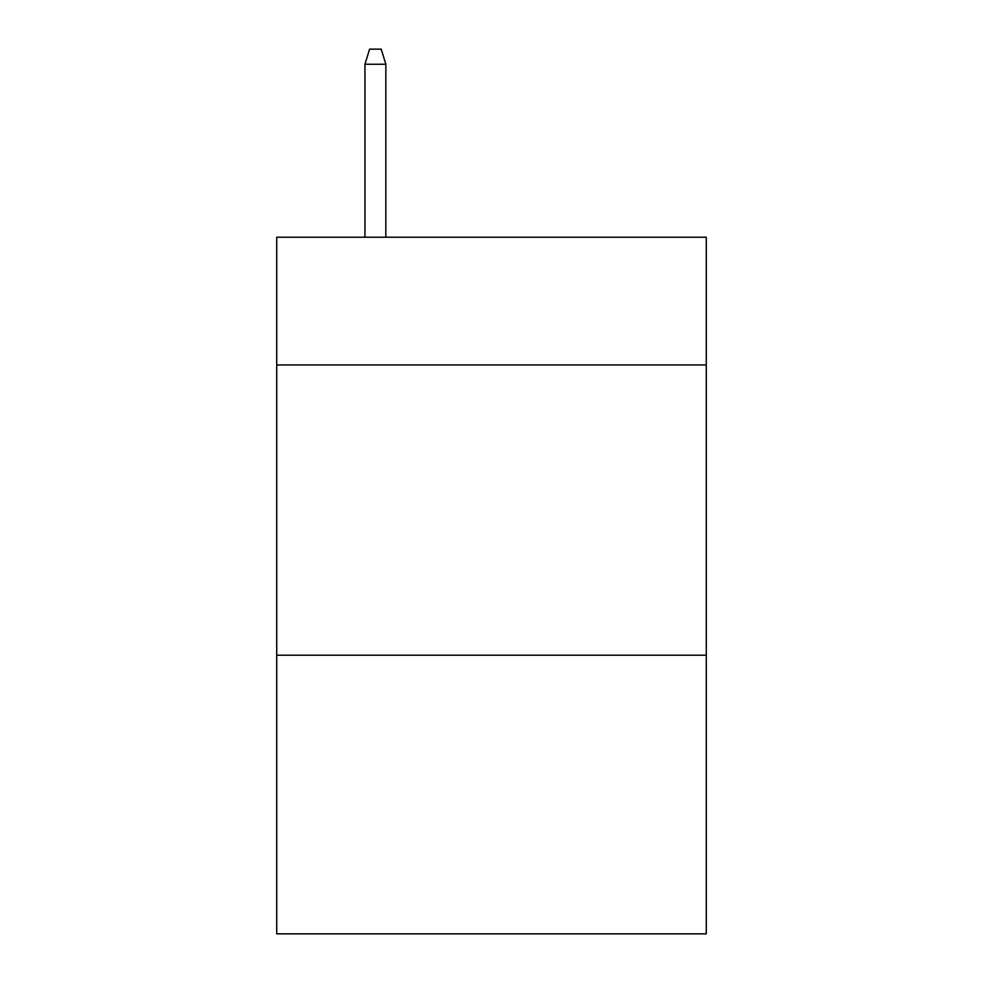 <?xml version="1.0" encoding="UTF-8"?>
<svg xmlns="http://www.w3.org/2000/svg" width="983" height="983" viewBox="0 0 983 983"><rect width="100%" height="100%" fill="white"/><g stroke="black" fill="none" stroke-linecap="round" stroke-linejoin="round"><path stroke-width="1.47" d="M706.285 364.951L706.285 237.235L276.714 237.235L276.714 364.951L706.285 364.951L706.285 933.85L276.714 933.85L276.714 364.951M706.285 655.206L276.714 655.206M385.852 237.235L385.852 64.239L364.951 64.239L364.951 237.235M364.951 64.239L369.596 49.15L381.207 49.15L385.852 64.239"/></g></svg>
